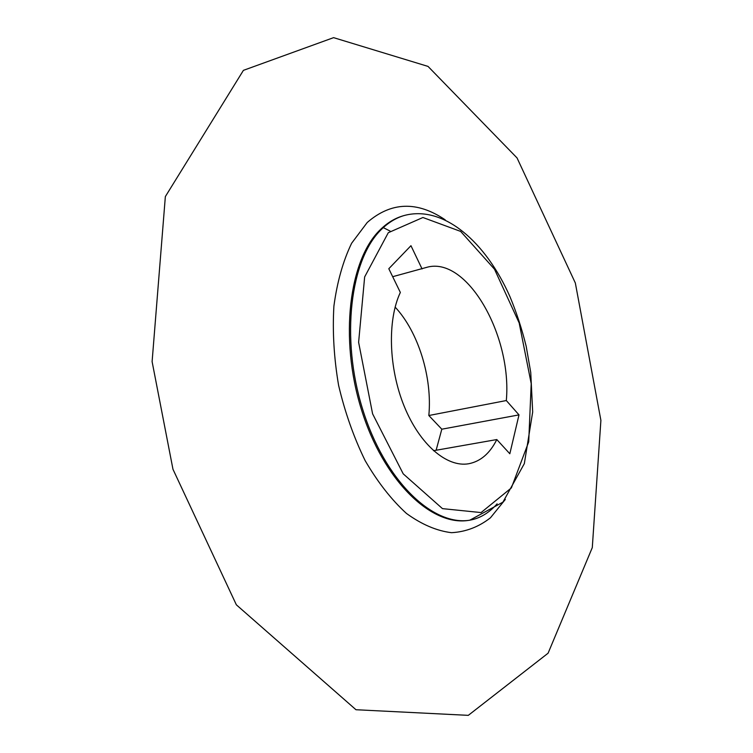 <?xml version="1.0" encoding="UTF-8"?>
<svg xmlns="http://www.w3.org/2000/svg" width="753" height="753" viewBox="0 0 753 753"><rect width="100%" height="100%" fill="white"/><g stroke="black" fill="none" stroke-linecap="round" stroke-linejoin="round"><path stroke-width="1.13" d="M392.68 276.699L426.433 267.428C466.719 255.286 512.266 335.593 506.317 400.54L428.834 415.515L441.813 429.201L436.119 450.247M428.834 415.515C432.438 377.601 418.442 332.045 395.127 307.092M433.493 450.708L496.811 439.554L509.828 453.758L518.996 414.884L506.317 400.54M496.811 439.554C489.911 453.391 480.527 461.457 468.667 463.754C446.877 467.604 419.807 444.675 404.229 406.347C388.604 368.095 387.24 320.11 400.342 292.437L388.802 268.717L410.959 245.694L422.066 268.943M441.813 429.201L518.996 414.884M390.035 231.039L383.286 227.622M505.348 499.418L490.457 517.791C478.823 526.902 465.843 531.872 451.536 532.691C436.712 530.893 421.68 524.474 406.432 513.424C391.447 499.747 377.705 482.174 365.186 460.695C353.806 437.408 344.94 412.277 338.586 385.291C333.965 358.014 332.393 331.631 333.899 306.142C337.146 281.961 343.057 260.99 351.632 243.238L367.248 222.464C391.146 201.776 417.134 200.891 445.202 219.829M388.284 232.715L364.65 276.925L358.616 342.304L372.594 413.83L403.213 473.835L442.482 508.633L481.073 512.577L511.372 487.906L528.71 441.842L531.213 383.635L519.175 322.952L494.495 269.207L460.657 231.416L422.913 217.504L388.284 232.715M381.649 229.176C388.567 222.427 396.097 217.871 404.22 215.509L403.053 215.847C394.92 218.219 387.39 222.775 380.463 229.514C349.1 259.239 339.151 338.229 361.346 409.303C383.296 480.518 431.177 526.498 468.564 520.379L469.778 520.21C432.41 526.319 384.538 480.31 362.588 409.058C340.384 337.937 350.314 258.9 381.649 229.176M469.147 520.295C479.445 518.666 488.772 513.188 497.131 503.851M404.22 215.509C443.705 204.863 485.873 242.08 509.941 296.626C516.549 312.542 521.961 329.117 526.196 346.352L530.743 372.434L532.682 411.995L524.333 463.613L502.91 502.157L469.778 520.21M548.09 653.199L592.291 547.61L600.894 420.353L575.339 282.996L517.047 157.942L428.024 66.405L333.588 37.65L243.417 70.349L165.349 196.58L152.106 361.628L172.974 469.279L236.357 604.819L355.971 709.731L468.3 715.35L548.09 653.199"/></g></svg>
